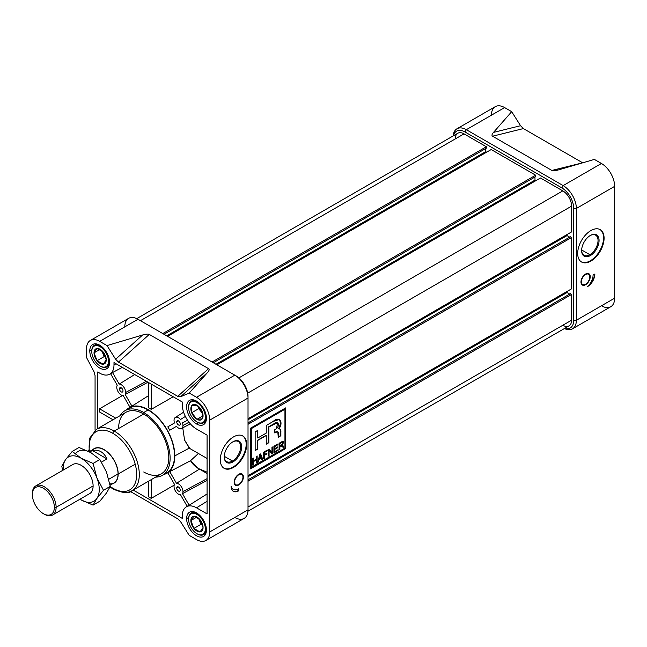 <?xml version="1.0" encoding="UTF-8"?>
<svg xmlns="http://www.w3.org/2000/svg" width="647" height="647" viewBox="0 0 647 647"><rect width="100%" height="100%" fill="white"/><g stroke="black" fill="none" stroke-linecap="round" stroke-linejoin="round"><path stroke-width="0.97" d="M232.96 461.918A12.325 7.117 120 0 1 224.25 456.887A12.325 7.117 120 0 1 232.96 441.788L232.96 441.788A12.325 7.117 -60 0 1 241.679 446.826A12.325 7.117 -60 0 1 232.96 461.918A12.325 7.117 -60 0 1 224.25 456.887A12.325 7.117 -60 0 1 232.96 441.788A12.325 7.117 -60 0 1 241.679 446.826A12.325 7.117 -60 0 1 232.96 461.918L232.451 461.028A11.597 6.696 120 0 1 224.25 456.58A11.597 6.696 120 0 0 226.652 461.602A11.597 6.696 120 0 0 232.451 461.028A11.597 6.696 120 0 0 240.021 450.805A11.597 6.696 120 0 0 238.25 441.513A11.597 6.696 120 0 0 232.702 441.95A11.597 6.696 -60 0 1 240.644 446.972A11.597 6.696 -60 0 1 232.451 461.028L224.258 456.297M246.167 444.23A18.674 10.781 120 0 1 238.193 462.84A18.674 10.781 120 0 1 223.894 468.169A18.674 10.781 120 0 0 238.193 462.84A18.674 10.781 120 0 0 246.167 444.23A18.674 10.781 120 0 0 242.56 435.843A18.674 10.781 -60 0 1 246.167 444.23L246.693 444.538A18.674 10.781 120 0 0 242.827 435.989A18.674 10.781 120 0 0 228.44 440.995A18.674 10.781 120 0 0 220.287 459.782A18.674 10.781 120 0 0 224.153 468.331A18.674 10.781 120 0 0 238.549 463.333A18.674 10.781 120 0 0 246.693 444.538A18.674 10.781 -60 0 1 233.494 467.409A18.674 10.781 -60 0 1 220.287 459.782A18.674 10.781 -60 0 1 233.494 436.911A18.674 10.781 -60 0 1 246.693 444.538M205.859 540.504A18.674 10.781 -120 0 0 209.725 531.955A18.674 10.781 60 0 1 196.518 539.574L189.207 535.352L196.518 539.574A18.674 10.781 -120 0 0 205.859 540.504L244.145 518.393A18.674 10.781 -120 0 0 248.019 509.844L248.019 398.034A18.674 10.781 -120 0 0 234.812 375.163L137.981 319.262A18.674 10.781 -120 0 0 128.648 318.332L90.354 340.443A18.674 10.781 -120 0 0 86.488 348.992A18.674 10.781 60 0 1 99.695 341.365A18.674 10.781 -120 0 0 90.354 340.443M234.812 517.471A18.674 10.781 -120 0 0 248.019 509.844L209.725 531.955L209.725 420.138A18.674 10.781 -120 0 0 196.518 397.274A18.674 10.781 60 0 1 209.725 420.138L209.725 531.955L248.019 509.844L248.019 396.506A16.806 9.705 -120 0 0 236.131 375.923L236.131 375.923A16.806 9.705 60 0 1 248.019 396.506L248.019 398.034L209.725 420.138L248.019 398.034A18.674 10.781 -120 0 0 234.812 375.163L196.518 397.274L234.812 375.163L236.131 375.923L137.981 319.262A18.674 10.781 -120 0 0 124.782 326.881M238.775 484.943A6.535 3.777 -60 0 1 234.149 482.274A6.535 3.777 -60 0 1 238.775 474.267A6.535 3.777 120 0 0 234.562 484.231A6.535 3.777 120 0 0 238.775 484.943A6.535 3.777 120 0 0 243.288 478.117A6.535 3.777 120 0 0 240.676 473.644A6.535 3.777 120 0 0 238.775 474.267A6.535 3.777 -60 0 1 243.393 476.936A6.535 3.777 -60 0 1 238.775 484.943L238.476 484.595M238.775 488.752A11.201 6.47 -60 0 1 233.171 489.31A11.201 6.47 -60 0 1 231.125 486.39A10.821 6.252 120 0 0 233.365 491.324A10.821 6.252 120 0 0 238.775 490.782A10.821 6.252 -60 0 1 231.125 486.39A11.201 6.47 120 0 0 238.775 488.752L238.775 490.782L238.331 490.531L238.775 490.782L238.775 488.752M242.455 475.197A6.227 3.591 120 0 0 242.342 474.947A6.227 3.591 120 0 0 240.401 473.669A6.227 3.591 120 0 1 242.455 475.197M177.755 518.829L180.586 521.7L177.755 518.829L130.435 491.51L177.755 518.829M88.081 451.169L88.841 450.595L88.081 451.169M95.069 430.247L95.069 375.616L94.001 371.734L95.069 375.616L95.069 430.247M86.488 357.435L94.001 371.734L86.488 357.435L86.488 348.992L86.488 357.435M99.695 341.365L107.006 345.587L115.627 359.247L118.458 362.11L115.627 359.247L142.599 335C145.939 334.022 148.155 333.828 149.271 334.418L208.56 368.653C209.579 369.291 209.248 370.569 207.558 372.494L189.207 393.053L180.586 396.748L177.755 396.344L180.586 396.748L189.207 393.053L196.518 397.274L189.207 393.053L207.558 372.494C209.248 370.569 209.579 369.291 208.56 368.653L149.271 334.418C148.155 333.828 145.939 334.022 142.599 335L107.006 345.587L115.627 359.247L142.599 335L107.006 345.587L99.695 341.365L137.981 319.262L99.695 341.365M118.458 362.11L177.755 396.344L208.56 368.653L177.755 396.344L118.458 362.11L149.271 334.418L118.458 362.11M189.207 535.352L180.586 521.7L189.207 535.352M89.787 350.9A14.008 8.088 -120 0 1 99.695 345.183A14.008 8.088 -120 0 1 109.594 362.328A14.008 8.088 60 0 1 106.69 368.741A14.008 8.088 60 0 1 95.902 364.989A14.008 8.088 60 0 1 89.787 350.9A14.008 8.088 60 0 1 92.691 344.487A14.008 8.088 60 0 1 103.48 348.24A14.008 8.088 60 0 1 109.594 362.328A14.008 8.088 60 0 1 99.695 368.046A14.008 8.088 60 0 1 89.787 350.9L91.85 349.703M186.619 518.611A14.008 8.088 60 0 1 189.514 512.198A14.008 8.088 60 0 1 200.311 515.95A14.008 8.088 60 0 1 206.425 530.047A14.008 8.088 60 0 1 203.522 536.46A14.008 8.088 60 0 1 192.733 532.707A14.008 8.088 60 0 1 186.619 518.611A14.008 8.088 60 0 1 196.518 512.893A14.008 8.088 60 0 1 206.425 530.047A14.008 8.088 -120 0 1 196.518 535.765A14.008 8.088 -120 0 1 186.619 518.611L188.681 517.422M196.518 423.955A14.008 8.088 60 0 1 187.371 411.613A14.008 8.088 60 0 1 189.514 400.388A14.008 8.088 60 0 1 196.518 401.083A14.008 8.088 60 0 1 205.673 413.425A14.008 8.088 60 0 1 203.522 424.65A14.008 8.088 60 0 1 196.518 423.955A14.008 8.088 60 0 1 186.619 406.801A14.008 8.088 60 0 1 196.518 401.083A14.008 8.088 -120 0 1 206.425 418.237A14.008 8.088 -120 0 1 196.518 423.955L198.58 422.766M99.695 373.133A20.227 11.678 -120 0 0 109.553 374.273A20.227 11.678 -120 0 0 113.993 364.876L113.993 362.587L182.219 401.973L182.219 404.262A20.227 11.678 -120 0 0 196.518 429.034L207.08 435.132L207.08 513.912L196.518 507.814A20.227 11.678 -120 0 0 186.158 506.957A20.227 11.678 -120 0 0 182.219 516.071L182.219 518.36L133.193 490.054L182.219 518.36L182.219 516.071A20.227 11.678 60 0 1 196.518 507.814L207.08 513.912L207.08 435.132L196.518 429.034A20.227 11.678 60 0 1 182.219 404.262L182.219 401.973L113.993 362.587L113.993 364.876A20.227 11.678 60 0 1 99.695 373.133L97.713 371.985L97.713 428.597L97.713 371.985L99.695 373.133M207.08 472.205L199.608 469.043L176.477 483.285A6.308 3.647 60 0 1 182.964 491.623A6.308 3.647 60 0 1 182.478 493.677L207.08 480.389L182.478 493.677L189.15 505.234A20.316 11.727 -120 0 0 187.873 505.865L186.158 506.957M207.08 473.523L197.804 468.169L190.509 460.721L169.757 471.639L190.509 460.721L198.443 453.482L190.509 460.721C193.089 464.813 196.122 467.587 199.608 469.043L176.477 483.285L169.757 471.639A37.866 21.861 -120 0 1 168.325 472.512A37.866 21.861 -120 0 1 167.799 472.771A37.866 21.861 -120 0 0 169.757 471.639L176.477 483.285A6.308 3.647 60 0 1 182.964 491.623L207.08 478.634M163.917 474.469A37.785 21.812 -120 0 0 166.522 473.45A37.785 21.812 -120 0 0 174.819 455.892A37.785 21.812 -120 0 0 158.022 417.55A37.785 21.812 -120 0 0 128.753 408.031A37.785 21.812 -120 0 0 126.569 409.777A37.785 21.812 60 0 1 156.428 415.956A37.785 21.812 60 0 1 174.819 455.892A37.785 21.812 60 0 1 163.917 474.469M168.867 472.213L167.799 472.771L168.867 472.213M174.819 455.892L189.231 448.136L184.565 440.041L182.761 427.813L184.565 440.041L189.797 448.492M162.381 475.359L166.78 472.811A37.348 21.561 -120 0 0 172.506 442.888A37.348 21.561 -120 0 0 148.106 409.98A37.348 21.561 -120 0 0 129.432 408.128L125.033 410.667A37.348 21.561 60 0 1 143.707 412.519A37.348 21.561 60 0 1 168.099 445.427A37.348 21.561 60 0 1 162.381 475.359A37.348 21.561 60 0 1 155.612 477.106A37.348 21.561 60 0 0 169.393 450.773A37.348 21.561 60 0 0 143.707 412.519L148.106 409.98A37.348 21.561 -120 0 0 127.362 409.624M187.193 506.366A20.316 11.727 -120 0 1 189.15 505.234L207.08 493.968L189.15 505.234L182.478 493.677A6.308 3.647 60 0 0 182.964 491.623M99.533 411.993L113.007 419.766L99.533 411.993L99.533 408.799L115.773 418.172L99.533 408.799L122.501 395.535L99.533 408.799L99.533 411.993M148.486 496.775L148.486 481.222L148.486 496.775L151.244 498.376L151.244 479.621L151.244 498.376L148.486 496.775M174.221 485.113L151.244 498.376L174.221 485.113M174.52 484.417L167.808 472.779L174.52 484.417A6.308 3.647 60 0 0 175.345 490.871A6.308 3.647 60 0 0 180.521 494.809A6.308 3.647 60 0 1 175.345 490.871A6.308 3.647 60 0 1 174.52 484.417M187.169 506.318L180.521 494.809L187.169 506.318M88.793 450.175L87.855 451.056L88.793 450.175M143.707 412.519A37.348 21.561 60 0 0 120.132 415.649A37.348 21.561 60 0 1 125.033 410.667M88.971 451.622L89.787 438.076L96.476 429.309L125.963 412.285A35.48 20.486 60 0 1 143.707 414.04A35.48 20.486 60 0 1 166.886 445.306A35.48 20.486 60 0 1 161.443 473.741L131.956 490.766A35.48 20.486 60 0 0 137.39 462.33A35.48 20.486 60 0 0 114.212 431.072A1.868 1.076 120 0 0 112.893 433.353A33.612 19.41 60 0 1 136.663 474.518A33.612 19.41 60 0 1 112.893 488.242A1.868 1.076 120 0 0 114.212 489.003A35.48 20.486 -120 0 0 139.299 474.518A35.48 20.486 -120 0 0 114.212 431.072L143.707 414.04A35.48 20.486 -120 0 0 118.619 428.524M181.572 428.435A6.308 3.647 60 0 0 182.964 425.5A6.308 3.647 60 0 0 182.478 422.887L187.565 420.226L182.478 422.887A6.308 3.647 60 0 1 182.964 425.5A6.308 3.647 60 0 1 176.477 426.349L169.757 430.231A37.866 21.861 -120 0 0 167.799 426.842L174.52 422.96A6.308 3.647 60 0 1 175.264 417.501A6.308 3.647 60 0 1 180.521 419.499L185.365 416.425L180.521 419.499A6.308 3.647 60 0 0 175.345 417.461A6.308 3.647 60 0 0 174.52 422.96L167.799 426.842A37.866 21.861 -120 0 1 169.757 430.231L176.477 426.349A6.308 3.647 60 0 0 181.572 428.435L190.347 423.858M173.186 396.757L151.244 409.373A37.866 21.861 -120 0 0 148.486 407.78L148.486 382.498L148.486 407.78A37.866 21.861 -120 0 1 151.244 409.373L151.244 384.092L151.244 409.373L173.186 396.757M109.553 374.273L111.357 373.335A20.316 11.727 -120 0 0 112.538 372.543L122.307 367.383L112.538 372.543L119.21 384.1L134.705 374.54L119.21 384.1A6.308 3.647 60 0 1 125.696 392.438A6.308 3.647 60 0 1 125.211 394.492L147.977 382.207L125.211 394.492L131.931 406.138L148.486 395.697L131.931 406.138A37.866 21.861 -120 0 0 130.468 406.939L128.753 408.031M129.974 407.254L123.254 395.624A6.308 3.647 60 0 1 118.078 391.686A6.308 3.647 60 0 1 117.253 385.232L110.613 373.723L117.253 385.232A6.308 3.647 60 0 0 118.078 391.686A6.308 3.647 60 0 0 123.254 395.624L129.974 407.254M119.477 388.847A2.491 1.44 60 0 1 121.232 387.828A2.491 1.44 60 0 1 122.995 390.877A2.491 1.44 60 0 1 122.477 392.017A2.491 1.44 60 0 1 120.56 391.354A2.491 1.44 60 0 1 119.477 388.847A2.491 1.44 60 0 1 119.986 387.707A2.491 1.44 60 0 1 121.911 388.37A2.491 1.44 60 0 1 122.995 390.877A2.491 1.44 60 0 1 121.232 391.896A2.491 1.44 60 0 1 119.477 388.847L121.232 387.828M176.736 488.032A2.491 1.44 60 0 1 178.499 487.013A2.491 1.44 60 0 1 180.262 490.062A2.491 1.44 60 0 1 179.745 491.202A2.491 1.44 60 0 1 177.828 490.539A2.491 1.44 60 0 1 176.736 488.032A2.491 1.44 60 0 1 177.254 486.892A2.491 1.44 60 0 1 179.17 487.555A2.491 1.44 60 0 1 180.262 490.062A2.491 1.44 60 0 1 178.499 491.081A2.491 1.44 60 0 1 176.736 488.032L178.499 487.013M176.736 421.909A2.491 1.44 60 0 1 178.499 420.89A2.491 1.44 60 0 1 180.262 423.939A2.491 1.44 60 0 1 179.745 425.079A2.491 1.44 60 0 1 177.828 424.416A2.491 1.44 60 0 1 176.736 421.909A2.491 1.44 60 0 1 177.254 420.768A2.491 1.44 60 0 1 179.17 421.432A2.491 1.44 60 0 1 180.262 423.939A2.491 1.44 60 0 1 178.499 424.958A2.491 1.44 60 0 1 176.736 421.909L178.499 420.89M238.775 474.777A5.912 3.413 -60 0 1 242.957 477.187A5.912 3.413 -60 0 1 238.775 484.433A5.912 3.413 120 0 0 242.585 475.416A5.912 3.413 120 0 0 238.775 474.777A5.912 3.413 120 0 0 234.683 480.947A5.912 3.413 120 0 0 237.053 484.999A5.912 3.413 120 0 0 238.775 484.433A5.912 3.413 -60 0 1 234.594 482.015A5.912 3.413 -60 0 1 238.775 474.777L238.484 474.445M234.449 483.98A6.227 3.591 120 0 0 236.519 485.032A6.227 3.591 120 0 0 236.794 484.999A6.227 3.591 120 0 1 234.449 483.98M238.331 488.995L238.331 490.531A10.821 6.252 120 0 1 233.146 491.186A10.821 6.252 120 0 0 238.331 490.531L238.331 488.995M232.952 489.172A11.201 6.47 -60 0 1 232.734 489.051A11.201 6.47 -60 0 1 231.181 487.409A11.201 6.47 120 0 0 232.952 489.172M590.355 255.581A12.325 7.117 120 0 1 581.637 250.551A12.325 7.117 120 0 1 590.355 235.451L590.355 235.451A12.325 7.117 -60 0 1 599.073 240.482A12.325 7.117 -60 0 1 590.355 255.581A12.325 7.117 -60 0 1 581.637 250.551A12.325 7.117 -60 0 1 590.355 235.451A12.325 7.117 -60 0 1 599.073 240.482A12.325 7.117 -60 0 1 590.355 255.581L589.838 254.692A11.597 6.696 120 0 1 581.645 250.243A11.597 6.696 120 0 0 584.039 255.266A11.597 6.696 120 0 0 589.838 254.692A11.597 6.696 120 0 0 597.416 244.469A11.597 6.696 120 0 0 595.636 235.176A11.597 6.696 120 0 0 590.088 235.605A11.597 6.696 -60 0 1 598.038 240.635A11.597 6.696 -60 0 1 589.838 254.692L581.653 249.96M603.562 237.894A18.674 10.781 120 0 1 595.58 256.503A18.674 10.781 120 0 1 581.289 261.833A18.674 10.781 120 0 0 595.58 256.503A18.674 10.781 120 0 0 603.562 237.894A18.674 10.781 120 0 0 599.955 229.507A18.674 10.781 -60 0 1 603.562 237.894L604.088 238.201A18.674 10.781 120 0 0 600.222 229.653A18.674 10.781 120 0 0 585.826 234.651A18.674 10.781 120 0 0 577.682 253.446A18.674 10.781 120 0 0 581.548 261.995A18.674 10.781 120 0 0 595.936 256.988A18.674 10.781 120 0 0 604.088 238.201A18.674 10.781 -60 0 1 590.881 261.073A18.674 10.781 -60 0 1 577.682 253.446A18.674 10.781 -60 0 1 590.881 230.575A18.674 10.781 -60 0 1 604.088 238.201M456.984 128.769L495.278 106.658A18.674 10.781 60 0 1 504.62 107.588L466.325 129.691A18.674 10.781 60 0 0 453.175 135.919A18.674 10.781 60 0 1 456.984 128.769A18.674 10.781 60 0 1 466.325 129.691L563.157 185.6A18.674 10.781 60 0 1 576.356 208.471L576.356 320.281A18.674 10.781 60 0 1 572.49 328.83A18.674 10.781 60 0 1 564.394 328.547A18.674 10.781 60 0 0 576.356 320.281L614.65 298.17A18.674 10.781 60 0 1 610.784 306.718L572.49 328.83M602.276 306.241A18.674 10.781 60 0 0 614.65 298.17L576.356 320.281L573.719 320.281A16.806 9.705 -120 0 1 564.685 328.385A16.806 9.705 -120 0 0 573.719 320.281L573.719 208.471L576.356 208.471A18.674 10.781 60 0 0 563.157 185.6L601.443 163.489L594.367 159.405L558.45 169.91L594.367 159.405L601.443 163.489A18.674 10.781 60 0 1 614.65 186.36L614.65 298.17L614.65 186.36L576.356 208.471L576.356 320.281L573.719 320.281L573.719 208.471A16.806 9.705 -120 0 0 561.831 187.881L465.007 131.98A16.806 9.705 -120 0 0 453.466 135.749A16.806 9.705 -120 0 1 465.007 131.98L466.325 129.691L563.157 185.6L601.443 163.489A18.674 10.781 60 0 1 614.65 186.36L576.356 208.471L573.719 208.471A16.806 9.705 -120 0 0 561.831 187.881L465.007 131.98L466.325 129.691L504.62 107.588L511.696 111.672L520.552 125.712L523.383 128.583L582.68 162.818L523.383 128.583L492.577 136.21C491.558 135.571 491.857 134.301 493.491 132.409L511.696 111.672L520.552 125.712L523.383 128.583L492.577 136.21C491.558 135.571 491.857 134.301 493.491 132.409L511.696 111.672L504.62 107.588A18.674 10.781 60 0 0 491.437 114.268M593.081 275.048A10.578 6.106 -60 0 1 587.541 286.597A10.223 5.904 120 0 0 594.844 274.029L593.081 275.048L594.844 274.029A10.223 5.904 -60 0 1 587.541 286.597A10.578 6.106 120 0 0 593.081 275.048M590.226 276.698A6.535 3.777 120 0 0 587.5 273.406A6.535 3.777 120 0 0 580.982 282.035A6.535 3.777 120 0 0 581.386 283.993A6.535 3.777 120 0 0 586.57 284.025A6.535 3.777 120 0 0 590.226 276.698A6.535 3.777 -60 0 1 585.6 284.704A6.535 3.777 -60 0 1 580.982 282.035A6.535 3.777 -60 0 1 585.6 274.029A6.535 3.777 -60 0 1 590.226 276.698L589.773 276.609M581.273 283.742A6.227 3.591 120 0 0 583.351 284.785A6.227 3.591 120 0 0 583.626 284.761A6.227 3.591 120 0 1 581.273 283.742M582.68 162.818L551.867 170.444L492.577 136.21L551.867 170.444L582.68 162.818M558.45 169.91L551.867 170.444C552.975 171.034 555.166 170.857 558.45 169.91M581.418 281.777A5.912 3.413 120 0 0 583.877 284.761A5.912 3.413 120 0 0 589.781 276.948A5.912 3.413 120 0 0 589.409 275.177A5.912 3.413 120 0 0 584.718 275.153A5.912 3.413 120 0 0 581.418 281.777A5.912 3.413 -60 0 1 585.6 274.538A5.912 3.413 -60 0 1 589.781 276.948A5.912 3.413 -60 0 1 585.6 284.195A5.912 3.413 -60 0 1 581.418 281.777L580.99 281.696M589.288 274.951A6.227 3.591 120 0 0 589.174 274.708A6.227 3.591 120 0 0 587.233 273.43A6.227 3.591 120 0 1 589.288 274.951M588.6 285.553A10.223 5.904 120 0 0 594.577 274.182A10.223 5.904 120 0 1 588.6 285.553M562.801 325.255A12.447 7.19 -120 0 0 571.608 320.176L248.019 506.997L571.608 320.176A12.447 7.19 60 0 1 569.028 325.878L247.955 511.243M571.608 320.176L571.608 294.409L570.371 293.698L248.019 479.807L570.371 293.698L571.608 294.409L248.019 481.231L571.608 294.409L571.608 320.176M569.716 294.078L567.031 292.525L567.031 291.457L567.031 292.525L248.019 476.71L567.031 292.525L569.716 294.078M571.608 288.821L571.608 237.489L570.371 236.778L248.019 422.887L570.371 236.778L571.608 237.489L248.019 424.311L571.608 237.489L571.608 288.821L248.019 475.642L571.608 288.821M569.716 237.158L567.031 235.605L567.031 234.537L567.031 235.605L248.019 419.79L567.031 235.605L569.716 237.158M571.608 231.901L571.608 206.126A12.447 7.19 -120 0 0 562.801 190.881A12.447 7.19 60 0 1 571.608 206.126L247.696 393.141L571.608 206.126L571.608 231.901L248.019 418.722L571.608 231.901M562.801 190.881L540.488 177.998L216.899 364.819L540.488 177.998L562.801 190.881L238.889 377.888L562.801 190.881M535.91 180.642L534.988 180.109L534.988 177.011L534.988 180.109L215.977 364.285L534.988 180.109L535.91 180.642M535.643 176.631L535.643 175.208L491.194 149.538L167.605 336.359L491.194 149.538L535.643 175.208L212.054 362.029L535.643 175.208L535.643 176.631L213.292 362.741L535.643 176.631M486.617 152.182L485.687 151.649L485.687 148.551L485.687 151.649L166.683 335.825L485.687 151.649L486.617 152.182M136.743 318.615L457.809 133.242A12.447 7.19 60 0 1 464.036 133.864L486.35 146.748L162.761 333.569L486.35 146.748L486.35 148.171L486.35 146.748L464.036 133.864A12.447 7.19 -120 0 0 455.229 138.943M486.35 148.171L163.998 334.281L486.35 148.171M285.739 407.869L250.526 428.201L250.526 468.857L285.739 448.525L285.739 407.869L285.739 448.525L250.526 468.857L250.526 428.201L285.739 407.869M285.473 448.371L285.473 408.022L285.473 448.371L250.526 468.549L285.473 448.371M251.052 428.5L251.052 467.336L284.947 448.072L284.947 409.236L251.319 428.654L251.319 467.482L284.947 448.072L284.947 409.236L251.319 428.654L251.319 467.482L251.052 428.5L284.947 409.236L251.052 428.5M278.081 449.705L278.081 450.482L273.907 452.892L273.907 446.268L278 443.899L278 444.675L274.651 446.608L274.651 448.678L277.781 446.867L277.781 447.643L274.651 449.447L274.651 451.687L278.081 449.705L278.081 450.482L273.907 452.892L273.907 446.268L278 443.899L278 444.675L274.651 446.608L274.651 448.678L277.781 446.867L277.781 447.643L274.651 449.447L274.651 451.687L278.081 449.705M266.904 453.151L266.904 453.919L264.291 455.431L264.291 458.44L263.547 458.869L263.547 452.245L267.276 450.094L267.276 450.87L264.291 452.593L264.291 454.655L266.904 453.151L266.904 453.919L264.291 455.431L264.291 458.44L263.547 458.869L263.547 452.245L267.276 450.094L267.276 450.87L264.291 452.593L264.291 454.655L266.904 453.151M256.398 463.001L256.398 459.904L253.495 461.578L253.495 464.675L252.742 465.104L252.742 458.48L253.495 458.052L253.495 460.801L256.398 459.127L256.398 456.378L257.142 455.941L257.142 462.573L256.398 463.001L256.398 459.904L253.495 461.578L253.495 464.675L252.742 465.104L252.742 458.48L253.495 458.052L253.495 460.801L256.398 459.127L256.398 456.378L257.142 455.941L257.142 462.573L256.398 463.001M280.871 432.156L279.827 428.735L278.946 428.832L280.871 423.486L279.585 419.385L273.309 421.391L266.273 425.459L266.273 433.086L257.765 437.995L257.765 430.368L255.153 431.873L255.153 450.603L257.765 449.099L257.765 440.421L266.273 435.504L266.273 444.19L268.885 442.677L268.885 426.963L277.789 422.499L276.285 428.807L274.514 429.923L274.514 432.851L277.789 431.678L278.259 437.267L280.871 435.754L280.871 432.156L280.871 435.754L278.259 437.267L278.259 433.676C278.404 431.84 277.749 431.25 276.285 431.921L274.514 432.851L274.514 429.923L276.285 428.807C280.151 425.993 278.161 419.766 274.554 423.688L268.885 426.963L268.885 442.677L266.273 444.19L266.273 435.504L257.765 440.421L257.765 449.099L255.153 450.603L255.153 431.873L257.765 430.368L257.765 437.995L266.273 433.086L266.273 425.459L273.309 421.391C278.962 415.738 283.96 422.03 278.946 428.832C280.386 428.791 281.033 429.899 280.871 432.156L279.706 428.678L280.871 432.156M259.091 459.467L258.517 461.772L257.741 462.225L259.811 454.404L260.66 453.911L262.731 459.346L261.946 459.791L261.38 458.149L259.091 459.467L258.517 461.772L257.741 462.225L259.811 454.404L260.66 453.911L262.731 459.346L261.946 459.791L261.38 458.149L258.824 459.313L258.517 461.772L257.829 461.861L259.091 459.467M272.71 453.579L271.918 454.04L269.063 450.522L269.063 455.69L268.319 456.119L268.319 449.495L269.112 449.034L271.966 452.56L271.966 447.384L272.71 446.956L272.71 453.579L271.918 454.04L269.063 450.522L269.063 455.69L268.319 456.119L268.319 449.495L269.112 449.034L271.966 452.56L271.966 447.384L272.71 446.956L272.71 453.579L271.748 453.83L272.71 453.579M283.176 447.538L281.712 445.88L280.725 446.026L279.868 446.527L279.868 449.447L279.116 449.883L279.116 443.26L283.135 441.432L283.588 442.499L282.027 445.233L284.033 447.045L283.176 447.538L282.407 446.584L280.725 446.026L279.868 446.527L279.868 449.447L279.116 449.883L279.116 443.26L281.599 441.828L283.588 442.499L282.027 445.233L284.033 447.045L283.176 447.538M278.679 428.678L280.596 423.445L279.447 419.313L280.596 423.445L278.679 428.678M280.604 435.609L280.604 432.002L280.604 435.609L278.259 436.96L280.604 435.609M276.018 431.767L277.644 431.614L274.514 432.56L276.018 431.767M274.288 423.542L277.644 422.434L274.288 423.542L268.618 426.81L274.288 423.542M268.618 442.524L268.618 426.81L268.618 442.524L266.273 443.882L268.618 442.524M266.006 435.358L257.498 440.267L266.006 435.358M257.498 448.945L257.498 440.267L257.498 448.945L255.153 450.304L257.498 448.945M257.498 437.841L257.498 430.522L257.498 437.841M256.131 459.75L253.228 461.424L253.495 464.675L252.742 464.805L253.228 464.522L253.228 461.424L256.131 459.75M253.228 458.205L253.495 460.801L253.228 458.205M256.875 456.095L257.142 462.573L256.398 462.694L256.875 462.419L256.875 456.095M260.49 454.008L262.731 459.346L261.857 459.54L262.464 459.192L260.49 454.008M261.113 457.995L258.824 459.313L261.113 457.995M259.973 454.695L259.318 458.561L261.153 457.502L260.231 454.849L259.318 458.561L259.973 454.695L261.153 457.502L259.051 458.408L259.973 454.695M266.637 453.773L264.033 455.278L264.291 458.44L263.547 458.561L264.033 458.286L264.033 455.278L266.637 453.304L266.637 453.773M267.009 450.247L267.276 450.87L264.033 452.439L264.033 454.501L264.033 452.439L267.009 450.247M268.796 450.369L269.063 455.69L268.319 455.812L268.796 455.537L268.796 450.369M269.015 449.091L271.966 452.56L269.015 449.091M272.452 447.109L272.452 453.426L272.452 447.109M277.814 450.328L273.907 452.585L277.814 449.859L277.814 450.328M277.741 444.052L278 444.675L274.385 446.454L274.385 448.525L274.385 446.454L277.741 444.052M277.514 447.02L277.781 447.643L274.385 449.301L274.385 451.533L274.385 449.301L277.514 447.02M281.574 445.815L279.601 446.373L279.868 449.447L279.116 449.576L279.601 449.301L279.601 446.373L281.574 445.815M282.998 441.375L283.329 442.346L282.027 445.233L283.588 442.499L282.998 441.375M283.054 445.799L284.033 447.045L283.006 447.328L283.774 446.891L282.472 445.29M282.464 442.322L282.844 442.936L281.639 442.572L279.868 443.599L279.868 445.751L281.461 444.829L282.844 442.936L281.461 444.829L279.868 445.751L279.868 443.599L281.639 442.572L282.844 442.936M282.577 442.783L281.372 442.419L279.601 443.446L279.601 445.597L279.601 443.446L281.372 442.419L282.577 442.783M54.356 507.305A15.56 8.985 -120 0 1 43.357 513.653A15.56 8.985 -120 0 1 32.35 494.599A15.56 8.985 60 0 1 43.357 488.242A15.56 8.985 60 0 1 54.356 507.305A15.56 8.985 -120 0 0 43.357 488.242A15.56 8.985 -120 0 0 32.35 494.599L32.35 493.58A16.806 9.705 60 0 1 35.828 485.889A16.806 9.705 60 0 1 48.784 490.386A16.806 9.705 60 0 1 56.119 507.305A16.806 9.705 60 0 1 52.633 514.996A16.806 9.705 60 0 1 44.231 514.163L43.357 513.653A15.56 8.985 -120 0 0 54.356 507.305L56.119 507.305A16.806 9.705 -120 0 0 44.231 486.722A16.806 9.705 -120 0 0 32.35 493.58L32.35 494.599A15.56 8.985 -120 0 0 43.357 513.653M118.175 474.016A19.92 11.5 60 0 1 112.594 483.754A19.92 11.5 -120 0 0 114.05 483.131A19.92 11.5 -120 0 0 118.175 474.016A19.92 11.5 -120 0 0 109.48 453.968A19.92 11.5 -120 0 0 94.13 448.63A19.92 11.5 -120 0 0 92.869 449.576A19.92 11.5 60 0 1 108.575 453.054A19.92 11.5 60 0 1 118.175 474.016L135.199 464.19M110.071 485.21L113.961 482.969A19.733 11.395 -120 0 0 118.045 473.936A19.733 11.395 -120 0 0 109.432 454.081A19.733 11.395 -120 0 0 94.227 448.792L89.165 451.719M89.723 452.018L92.384 450.482C98.829 449.236 103.706 452.051 106.998 458.925L101.506 462.095L106.998 458.925L92.384 450.482C98.829 449.236 103.706 452.051 106.998 458.925L92.384 450.482L89.723 452.018M205.325 528.906A11.824 6.826 -120 0 1 196.963 533.735A11.824 6.826 -120 0 1 188.6 519.25A11.824 6.826 60 0 1 196.963 514.422A11.824 6.826 60 0 1 205.325 528.906A11.824 6.826 -120 0 0 196.963 514.422A11.824 6.826 -120 0 0 188.6 519.25L188.6 518.74A12.447 7.19 60 0 1 191.18 513.039A12.447 7.19 60 0 1 199.721 515.352A12.447 7.19 -120 0 0 188.6 518.74L188.6 519.25A11.824 6.826 -120 0 0 196.963 533.726A11.824 6.826 -120 0 0 205.325 528.906L206.207 528.906A12.447 7.19 60 0 1 203.627 534.6A12.447 7.19 60 0 1 197.4 533.985A12.447 7.19 60 0 1 197.181 533.856A12.447 7.19 60 0 0 206.207 528.906A12.447 7.19 -120 0 0 205.892 526.043A12.447 7.19 60 0 1 206.207 528.906L206.369 528.809M200.012 519.735A8.621 4.982 60 0 1 203.061 527.596A8.621 4.982 60 0 1 200.012 531.931A8.621 4.982 60 0 1 193.914 528.413A8.621 4.982 60 0 1 190.865 520.552A8.621 4.982 60 0 1 193.914 516.217A8.621 4.982 60 0 1 200.012 519.735L193.914 516.217L190.865 520.552L193.914 528.413L200.012 531.931L203.061 527.596L200.012 519.735A8.621 4.982 60 0 1 203.061 527.596A8.621 4.982 60 0 1 200.012 531.931A8.621 4.982 60 0 1 193.914 528.413A8.621 4.982 60 0 1 190.865 520.552A8.621 4.982 60 0 1 193.914 516.217A8.621 4.982 60 0 1 200.012 519.735L193.914 516.217L190.865 520.552L193.914 528.413L200.012 531.931L203.061 527.596L200.012 519.735M199.842 519.549A6.349 3.664 -120 0 0 202.188 523.706A6.349 3.664 60 0 1 199.842 519.549M200.95 524.345L198.678 518.473L200.95 524.345L193.914 528.413M103.01 351.839A6.349 3.664 -120 0 0 105.364 355.987A6.349 3.664 60 0 1 103.01 351.839M91.769 351.531A11.824 6.826 -120 0 0 100.131 366.016A11.824 6.826 -120 0 0 108.494 361.188A11.824 6.826 -120 0 0 100.131 346.703A11.824 6.826 -120 0 0 91.769 351.531L91.769 351.022A12.447 7.19 60 0 1 94.349 345.328A12.447 7.19 60 0 1 102.889 347.641A12.447 7.19 60 0 0 91.769 351.022L91.769 351.531A11.824 6.826 60 0 0 100.131 366.016A11.824 6.826 60 0 0 108.494 361.188A11.824 6.826 -120 0 0 100.131 346.703A11.824 6.826 -120 0 0 91.769 351.531M109.537 361.091L109.375 361.188A12.447 7.19 60 0 0 109.06 358.333A12.447 7.19 60 0 1 109.375 361.188A12.447 7.19 60 0 1 106.795 366.889A12.447 7.19 60 0 1 100.568 366.267A12.447 7.19 60 0 1 100.35 366.137A12.447 7.19 -120 0 0 109.375 361.188L108.494 361.188M97.082 360.694A8.621 4.982 60 0 1 94.033 352.841A8.621 4.982 60 0 1 97.082 348.498A8.621 4.982 60 0 1 103.18 352.025A8.621 4.982 60 0 1 106.229 359.878A8.621 4.982 60 0 1 103.18 364.221A8.621 4.982 60 0 1 97.082 360.694L103.18 364.221L106.229 359.878L103.18 352.025L97.082 348.498L94.033 352.841L97.082 360.694A8.621 4.982 60 0 1 94.033 352.841A8.621 4.982 60 0 1 97.082 348.498A8.621 4.982 60 0 1 103.18 352.025A8.621 4.982 60 0 1 106.229 359.878A8.621 4.982 60 0 1 103.18 364.221A8.621 4.982 60 0 1 97.082 360.694L103.18 364.221L106.229 359.878L103.18 352.025L97.082 348.498L94.033 352.841L97.082 360.694L104.127 356.634L101.846 350.763L104.127 356.634M196.963 402.604A11.824 6.826 -120 0 1 205.325 417.089A11.824 6.826 -120 0 1 196.963 421.917L197.4 422.176A12.447 7.19 60 0 0 205.892 414.234A12.447 7.19 60 0 1 203.627 422.79A12.447 7.19 60 0 1 197.4 422.176L196.963 421.917A11.824 6.826 60 0 1 188.6 407.432A11.824 6.826 60 0 1 196.963 402.604A11.824 6.826 -120 0 0 188.6 407.432A11.824 6.826 -120 0 0 196.963 421.917L196.963 421.917A11.824 6.826 -120 0 0 205.325 417.089A11.824 6.826 -120 0 0 196.963 402.604L197.4 401.844A12.447 7.19 60 0 1 199.721 403.542A12.447 7.19 60 0 0 197.4 401.844A12.447 7.19 -120 0 0 188.6 407.189A12.447 7.19 60 0 1 188.6 406.931A12.447 7.19 60 0 1 191.18 401.229A12.447 7.19 60 0 1 197.4 401.844L197.57 401.747M191.682 405.693A8.621 4.982 60 0 1 196.963 405.224A8.621 4.982 60 0 1 202.244 411.791A8.621 4.982 60 0 1 202.244 418.835A8.621 4.982 60 0 1 196.963 419.305A8.621 4.982 60 0 1 191.682 412.737A8.621 4.982 60 0 1 191.682 405.693L191.682 412.737L196.963 419.305L202.244 418.835L202.244 411.791L196.963 405.224L191.682 405.693A8.621 4.982 60 0 1 196.963 405.224A8.621 4.982 60 0 1 202.244 411.791A8.621 4.982 60 0 1 202.244 418.835A8.621 4.982 60 0 1 196.963 419.305A8.621 4.982 60 0 1 191.682 412.737A8.621 4.982 60 0 1 191.682 405.693L191.682 412.737L196.963 419.305L202.244 418.835L202.244 411.791L196.963 405.224L191.682 405.693M199.899 407.917A6.349 3.664 -120 0 0 202.317 412.034A6.349 3.664 60 0 1 199.899 407.917M198.718 408.669L202.673 413.579L198.718 408.669L191.682 412.737M72.294 464.837A16.838 9.721 60 0 1 81.207 465.347L81.207 465.347A16.838 9.721 60 0 1 93.111 485.97A16.838 9.721 60 0 1 89.1 493.944A16.838 9.721 60 0 0 92.335 480.648A16.838 9.721 60 0 0 81.207 465.347A16.838 9.721 60 0 0 72.294 464.837M61.821 466.228L62.613 470.418L61.821 466.228L65.573 459.653A25.524 14.735 -120 0 0 63.196 470.086A25.524 14.735 60 0 1 65.573 459.653L61.821 466.228M90.887 452.665L99.856 459.524L93.079 463.438L81.207 458.262L72.238 451.404L79.015 447.489L90.887 452.665L99.856 459.524L106.512 472.108L110.273 486.374L106.512 492.949L99.856 501.199L93.079 505.113L99.856 501.199L106.512 492.949L110.273 486.374L103.496 490.289L96.832 477.696L93.079 463.438L99.856 459.524L106.512 472.108L110.273 486.374L103.496 490.289L96.832 477.696L93.079 463.438L81.207 458.262L72.238 451.404L65.573 459.653A25.524 14.735 60 0 1 81.207 458.262A25.524 14.735 -120 0 0 65.573 459.653L72.238 451.404L79.015 447.489L90.887 452.665A25.524 14.735 -120 0 0 75.262 454.065M96.832 498.538L103.496 490.289L96.832 498.538A25.524 14.735 -120 0 0 96.832 477.696A25.524 14.735 60 0 1 96.832 498.538A25.524 14.735 60 0 1 81.207 499.937L93.079 505.113L96.832 498.538A25.524 14.735 -120 0 1 81.207 499.937L93.079 505.113L96.832 498.538M79.985 499.201L81.207 499.937A25.524 14.735 60 0 1 80.002 499.193A25.524 14.735 -120 0 0 81.207 499.937L79.985 499.201M81.207 458.262A25.524 14.735 60 0 1 96.832 477.696A25.524 14.735 60 0 0 81.207 458.262M164.451 473.863A37.348 21.561 -120 0 0 173.056 444.893A37.348 21.561 -120 0 0 148.106 409.98M143.707 471.978A35.48 20.486 -120 0 0 168.794 457.494A35.48 20.486 -120 0 0 143.707 414.04M110.588 373.675A20.316 11.727 -120 0 0 112.538 372.543L119.21 384.1A6.308 3.647 60 0 1 125.696 392.438L146.4 381.293M182.964 425.5L189.013 422.24M125.696 392.438A6.308 3.647 60 0 1 125.211 394.492L131.931 406.138A37.866 21.861 -120 0 0 129.982 407.27M112.893 488.242A33.612 19.41 60 0 1 110.208 486.52A33.612 19.41 -120 0 0 112.893 488.242A33.612 19.41 -120 0 0 136.663 474.518A33.612 19.41 -120 0 0 112.893 433.353A33.612 19.41 -120 0 0 89.423 451.566A33.612 19.41 60 0 1 112.893 433.353M207.558 372.494L180.586 396.748L207.558 372.494M196.518 507.814L207.08 501.288L196.518 507.814M116.048 363.768L113.993 364.876L116.048 363.768M493.491 132.409L520.552 125.712L493.491 132.409M563.157 185.6L561.831 187.881L563.157 185.6M140.448 320.686L464.036 133.864L140.448 320.686M43.786 513.896A16.806 9.705 60 0 0 56.119 507.305L93.111 485.946M108.801 479.273L118.045 473.936A19.733 11.395 -120 0 0 107.887 452.577A19.733 11.395 -120 0 0 92.206 450.579M109.828 483.883A19.733 11.395 -120 0 0 118.045 473.936M190.865 520.552L196.631 517.22M99.8 349.509L94.033 352.841M196.963 419.305L202.729 415.972M96.476 429.309A35.48 20.486 60 0 1 114.212 431.072M236.131 375.923L234.812 375.163M166.522 473.45L168.325 472.512M110.014 486.965L113.282 489.1C122.801 493.192 129.02 493.75 131.956 490.766M175.264 417.501L183.619 412.196M189.749 448.468L207.08 458.472M242.585 475.416L242.342 474.947M237.053 484.999L236.519 485.032M233.171 489.31L232.734 489.051M583.877 284.761L583.351 284.785M589.409 275.177L589.174 274.708M73.313 464.247L35.828 485.889M90.119 493.354L52.633 514.996M191.18 513.039L193.502 511.696M203.627 534.6L205.956 533.257M196.963 533.726L197.4 533.985M100.131 366.016L100.568 366.267M106.795 366.889L109.125 365.547M94.349 345.328L96.678 343.978M188.6 407.432L188.6 406.931M191.18 401.229L193.502 399.886M203.627 422.79L205.956 421.448"/></g></svg>
